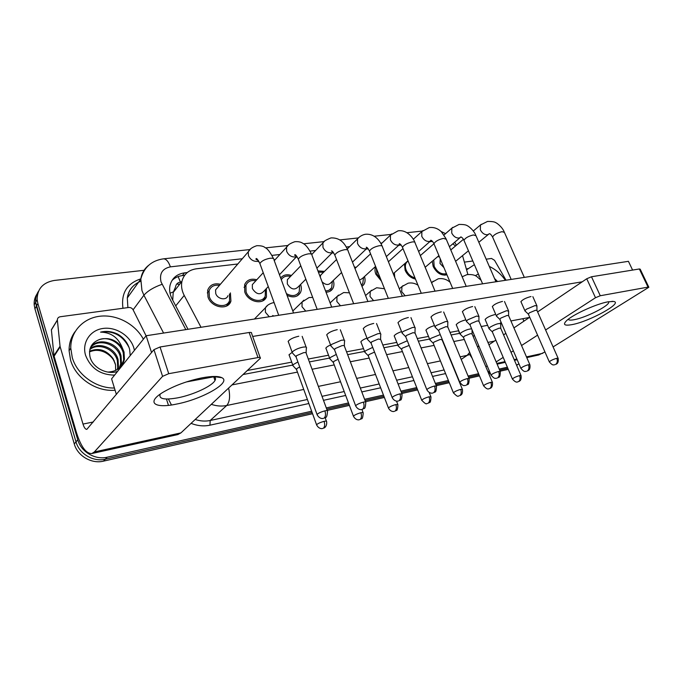 <?xml version="1.0" encoding="UTF-8"?>
<svg xmlns="http://www.w3.org/2000/svg" width="683" height="683" viewBox="0 0 683 683"><rect width="100%" height="100%" fill="white"/><g stroke="black" fill="none" stroke-linecap="round" stroke-linejoin="round"><path stroke-width="1.02" d="M415.469 279.074C410.825 278.041 407.375 275.104 405.13 270.263L404.447 263.92M394.339 272.799L394.774 277.503M381.456 281.148L375.863 274.216C374.779 271.382 374.711 268.846 375.659 266.601M364.491 276.555C365.448 279.689 365.217 282.378 363.783 284.623L361.99 286.425M333.27 280.44C334.286 283.547 334.124 286.271 332.783 288.627C331.315 290.941 329.061 292.128 326.022 292.179M300.597 284.461C301.673 287.517 301.596 290.275 300.375 292.725C297.472 297.148 293.024 298.027 287.048 295.355M266.344 288.619L266.464 296.892C263.279 305.438 247.903 302.04 244.77 291.948L244.642 284.606C246.887 279.885 250.934 278.271 256.791 279.748M230.402 292.896L230.922 301.118C228.165 310.722 211.192 307.751 207.974 296.917L207.675 290.275C209.758 284.913 214.001 282.907 220.413 284.248M446.964 274.822C441.329 275.906 436.727 273.123 433.167 266.472L432.262 261.256M467.898 274.481L462.536 255.638M178.109 276.598L180.466 282.07C177.597 282.557 175.966 284.179 175.565 286.937L173.2 292.461L172.731 300.179M181.849 281.481L180.824 282.019M455.535 245.957L452.812 243.84M237.812 263.988L196.388 268.795C188.653 269.964 183.829 274.156 181.926 281.387C180.995 285.972 181.755 290.651 184.205 295.415L201.015 327.277M432.493 241.406L429.718 241.722M401.134 245.043L398.667 245.325M368.231 248.86L366.114 249.107M333.663 252.872L331.938 253.069M297.284 257.09L296.021 257.235M275.172 259.66L274.02 259.788M258.968 261.538L258.208 261.623M244.941 320.498L249.927 319.729M354.323 266.865L356.082 267.446M317.919 270.903L324.51 271.364M280.662 278.007C283.223 274.873 286.826 274.028 291.445 275.462M311.653 411.226L107.214 457.2C95.236 460.197 80.987 451.864 77.742 439.801L37.881 303.534L36.395 306.18L35.67 302.262C35.388 298.206 36.327 294.552 38.496 291.299C36.327 294.552 35.388 298.206 35.67 302.262L76.001 441.884L36.395 306.18L34.927 308.81L34.201 304.9C33.928 300.87 34.867 297.233 37.019 293.98M107.214 457.2L105.336 459.189C93.4 462.186 79.219 453.896 76.001 441.884C79.219 453.896 93.4 462.186 105.336 459.189L312.114 412.489L105.336 459.189L103.475 461.153C91.59 464.15 77.469 455.903 74.276 443.95L34.927 308.81M507.828 368.282L499.657 370.135L507.828 368.282M489.907 372.329L488.345 372.687L489.907 372.329M479.022 374.788L468.529 377.161L479.022 374.788M448.842 381.609L435.805 384.555L448.842 381.609M417.176 388.755L401.365 392.332L417.176 388.755M383.923 396.268L365.064 400.528L383.923 396.268M348.945 404.165L326.747 409.177L348.945 404.165M508.28 369.349L500.11 371.202M490.36 373.413L488.797 373.763M479.475 375.881L468.982 378.262M449.294 382.719L436.258 385.682M417.629 389.908L401.817 393.493M384.375 397.446L365.516 401.724M349.397 405.378L327.2 410.415M312.566 413.727L103.475 461.153M518.96 363.851L516.527 365.106M37.881 303.534L37.147 299.589C37.224 288.858 42.927 282.48 54.264 280.457L144.053 270.297M507.375 367.215L499.196 369.051M489.446 371.245L487.893 371.595M478.57 373.686L468.068 376.051M448.381 380.474L435.344 383.411M416.715 387.594L400.904 391.154M383.462 395.081L364.602 399.316M348.484 402.944L326.295 407.93M187.262 272.534L184.487 272.867C176.658 274.062 171.817 278.331 169.973 285.656C169.119 290.113 169.871 294.629 172.218 299.214L188.004 329.283M243.131 374.515L292.785 365.072M309.365 361.922L329.599 358.071M347.63 354.648L364.585 351.421M383.906 347.749L397.865 345.094M418.355 341.201L429.573 339.067M451.096 334.969L459.821 333.313M171.937 280.559C174.686 277.785 178.152 276.128 182.352 275.599L184.623 275.326M443.967 267.659L440.023 263.51L440.253 258.823M446.477 273.644C441.474 274.728 437.368 272.286 434.157 266.336L433.748 259.992M437.521 256.791L439.374 256.706M536.992 306.01L534.994 305.6L526.414 309.203L524.903 310.722L525.21 311.183M558.071 358.191L537.009 310.526L535.574 310.244L529.368 312.84L528.394 314.214M500.801 323.947C499.282 322.965 495.781 324.007 490.283 327.072L488.951 328.429L489.259 328.89M520.975 375.479L500.784 328.386L499.256 328.113L493.194 330.649L492.341 331.912M414.965 277.836C410.995 276.82 408.058 274.242 406.163 270.118C404.985 267.036 405.113 264.458 406.539 262.383L408.075 261M508.681 311.166L506.513 310.705L497.77 314.376L496.345 315.845L496.686 316.357M529.812 364.611L508.673 315.768L507.11 315.452L500.793 318.099L499.896 319.473M380.721 279.296L376.939 274.071L376.384 268.436M479.022 316.571L476.666 316.05L467.744 319.806L466.421 321.206L466.796 321.787M500.169 371.347L478.979 321.275L477.28 320.908L470.835 323.614L470.024 324.988M393.451 273.576L393.656 274.737M447.903 322.248C448.057 321.548 447.194 321.351 445.333 321.659L436.232 325.501L435.011 326.824L435.438 327.481M469.05 378.425L447.826 327.046L445.973 326.636L439.4 329.411L438.682 330.777M375.582 266.421L362.349 278.51L359.523 280.132M363.578 277.383L362.741 283.718L361.469 285.084M320.242 276.982L320.762 275.044L322.316 273.524M318.406 272.167L323.588 272.261M415.221 328.224C415.409 327.439 414.47 327.217 412.404 327.55L403.124 331.477L402.014 332.715L402.483 333.466M436.335 385.861L415.102 333.125L413.07 332.655L406.368 335.49L405.745 336.856M341.577 272.526L331.016 282.591C328.6 285.34 325.62 285.084 322.077 281.823M332.339 281.328L331.682 287.748C330.35 289.848 328.301 290.898 325.535 290.898M471.654 328.873C468.683 328.941 465.225 330.171 461.298 332.57L460.052 333.867L460.385 334.388M492.341 382.19L472.098 333.953L470.442 333.646L464.269 336.232L463.492 337.487M440.236 334.576L430.93 338.333L429.778 339.562L430.153 340.151M462.331 389.233L442.063 339.784L440.262 339.442L433.97 342.081L433.278 343.336M407.316 340.766L399.085 344.377L398.035 345.53L398.454 346.187M409.168 345.427L402.193 348.219L401.595 349.465M466.617 269.802L474.386 264.654M489.301 266.438C495.61 269.375 500.98 274.003 505.411 280.312M466.498 269.367L467.727 268.53M475.359 275.71L478.373 273.943M494.518 278.485L497.557 281.524M479.287 276.086L478.706 276.231L479.295 276.103M114.411 388.012C96.201 388.482 77.077 374.771 72.27 357.542L70.784 348.193C70.426 331.528 83.463 317.902 100.316 316.178C117.16 314.376 135.405 324.263 143.37 339.195M115.094 390.224C96.303 392.016 75.531 378.083 70.554 360.026L69.085 350.721C69.009 343.592 70.981 337.265 74.993 331.742M114.181 360.641C111.722 357.047 108.58 354.264 104.747 352.291C99.616 349.918 94.681 349.713 89.943 351.685C99.018 348.398 106.744 350.729 113.113 358.66L115.538 364.833L115.64 370.442M120.951 366.489L123.657 360.129L123.282 353C120.703 342.84 108.17 335.934 99.009 339.699C108.452 336.864 116.238 339.613 122.368 347.963C118.33 337.624 111.056 332.348 100.546 332.134C106.335 330.726 112.097 331.426 117.835 334.226C123.922 337.914 127.866 342.994 129.65 349.474L130.214 355.621M107.812 372.073C116.93 371.612 122.462 367.317 124.417 359.181L124.041 352.035L122.368 347.963M119.226 368.18L120.652 363.902L120.293 356.816C117.288 343.455 97.481 337.923 90.549 347.749M119.687 367.787L121.403 362.972L121.036 355.869C117.835 341.509 95.868 336.71 90.165 348.39M117.203 369.614L117.698 367.625L117.348 360.581C114.582 348.748 98.147 342.422 89.832 349.576M117.741 369.281L118.432 366.703L118.082 359.642C115.265 347.425 97.959 341.269 89.96 349.09M89.943 351.685L89.499 351.89M113.113 358.66C106.497 349.944 98.642 347.476 89.55 351.267M114.59 375.121C100.444 374.933 90.779 368.359 85.606 355.399C81.704 342.781 90.036 330.213 102.911 328.472C115.726 326.542 129.975 335.49 133.757 347.664L134.44 350.345M99.009 339.699C91.385 342.875 88.389 348.629 90.036 356.961C92.675 367.77 106.847 375.112 117.536 371.45M129.061 347.536C122.795 335.507 113.293 330.367 100.546 332.134M608.101 301.809L613.633 301.459C623.562 302.757 589.301 321.565 572.055 324.613C564.295 326.004 562.527 324.647 566.745 320.515C573.216 314.385 596.583 303.764 608.101 301.809M568.265 319.268C568.691 320.233 570.698 320.37 574.283 319.678C585.724 317.655 608.784 306.104 608.758 302.287L608.664 301.707M464.517 262.118L472.815 260.991M486.159 259.19L491.529 258.464L494.535 260.308L506.035 280.209M538.545 355.006L544.957 351.967M469.87 354.716L472.149 358.276M485.69 366.353L487.355 366.25M553.093 346.921L648.85 287.253L648.039 287.116L639.356 268.974L640.184 269.153L648.79 287.125M600.272 295.739L595.499 297.728L586.748 278.758L591.487 276.769L600.272 295.739L648.039 287.116M496.182 361.922L503.192 357.388M511.046 352.308L513.36 350.814M521.547 345.521L537.581 335.157M545.606 329.974L595.499 297.728M591.487 276.769L639.356 268.974M586.748 278.758L537.623 311.918M529.726 317.245L513.932 327.908M505.855 333.355L503.576 334.892M495.841 340.117L488.926 344.778M523.921 321.164L522.845 318.705M202.441 377.759C211.969 376.051 218.449 376.034 221.864 377.708C231.964 382.318 202.074 399.307 176.41 404.105C154.324 408.852 145.727 402.424 163.544 391.965C174.891 385.46 187.859 380.73 202.441 377.759M160.206 394.134C158.499 398.94 164.313 400.178 177.665 397.848C193.033 394.936 212.003 386.185 214.983 380.525C215.965 378.8 215.632 377.503 213.992 376.615L213.685 376.461M60.053 346.213L60.181 346.844L54.094 356.21L53.966 355.578L60.053 346.213L57.355 320.003C57.398 318.21 58.371 317.117 60.266 316.741L128.754 307.487C130.641 307.367 132.092 308.144 133.1 309.809L146.085 335.814M54.094 356.21L76.334 432.194C80.927 446.716 86.109 453.828 91.881 453.529L94.348 451.941L162.58 376.35L153.957 349.653L86.843 429.351C85.426 429.419 84.146 427.66 82.993 424.066L60.181 346.844M53.966 355.578L51.379 329.744L53.317 326.773M177.776 434.584L180.927 432.894L260.385 358.225C260.675 357.491 259.881 357.269 257.986 357.568L249.133 332.493C251.02 332.237 251.831 332.493 251.557 333.278L260.146 357.55M153.957 349.653L160.044 346.99L168.727 373.686L257.986 357.568M168.727 373.686L162.58 376.35M160.044 346.99L249.133 332.493M168.47 405.352L166.439 399.026M288.593 342.448L288.132 341.389C289.891 339.178 293.408 337.462 298.693 336.249L298.77 336.241M327.114 335.78L326.696 334.841C328.421 332.63 331.921 330.905 337.18 329.676L337.248 329.658M398.326 323.452L397.967 322.718C399.649 320.523 403.098 318.79 408.306 317.518L408.366 317.501M431.297 317.732L430.964 317.083C432.638 314.914 436.053 313.181 441.235 311.883L441.295 311.875M462.681 312.293L462.382 311.721C464.039 309.57 467.437 307.837 472.576 306.53L472.627 306.522M492.597 307.102L492.323 306.599C493.963 304.473 497.344 302.748 502.449 301.425L502.5 301.416M363.646 329.462L363.254 328.625C364.961 326.423 368.427 324.69 373.661 323.435L373.729 323.426M521.146 302.151L520.89 301.707C522.529 299.606 525.876 297.882 530.939 296.55L530.99 296.542M116.392 394.458L111.594 378.86L146.136 335.746L628.428 261.324L632.595 270.075M252.684 336.454L582.215 281.814M529.393 317.467L510.918 320.942M501.305 322.752L500.366 322.931M487.636 325.321L481.208 326.525M458.754 330.751L450.029 332.39M428.506 336.437L417.287 338.546M396.797 342.396L382.839 345.017M363.518 348.654L346.563 351.839M328.532 355.228L308.306 359.027M291.726 362.144L247.434 370.468M215.521 376.47L214.436 376.674M214.189 376.717L186.237 381.976M485.357 319.96L485.101 319.507C486.663 317.535 489.89 315.896 494.791 314.607M456.466 325.236L456.193 324.724C457.712 322.76 460.931 321.13 465.84 319.832M426.209 330.768L425.91 330.188C427.054 328.514 429.914 326.969 434.49 325.543M394.484 336.557L394.168 335.908C395.039 334.482 397.506 333.056 401.578 331.614M361.196 342.627L360.846 341.901C361.512 340.706 363.552 339.425 366.984 338.076M326.209 349.013L325.834 348.193C326.329 347.229 327.908 346.144 330.563 344.949M289.396 355.723L288.994 354.81L292.153 352.334M146.136 335.746L151.549 352.53M305.847 279.202L298.249 286.817C294.535 290.42 290.89 289.455 287.321 283.923L287.355 279.689L289.165 277.819M281.294 279.731C283.232 276.564 286.305 275.462 290.514 276.419M380.849 334.508C381.088 333.637 380.064 333.381 377.767 333.748L368.299 337.778L367.309 338.913L367.821 339.758M401.894 393.69L380.687 339.519L378.459 338.99L371.62 341.893L371.108 343.25M299.649 285.409L299.205 291.88C296.32 296.106 292.051 296.687 286.408 293.622M268.274 286.578L263.928 291.171C260.095 295.304 256.253 294.441 252.386 288.593L252.334 284.623L254.452 282.31M265.388 289.626L265.217 296.106C262.426 303.67 248.834 300.682 246.068 291.769L245.965 285.263C247.758 281.387 251.054 279.893 255.852 280.781M344.659 341.141C344.949 340.168 343.831 339.878 341.278 340.279L331.614 344.403L330.666 345.7L331.315 346.383M365.601 401.946L344.437 346.255C344.659 345.555 343.848 345.359 342.004 345.658L335.02 348.629L334.61 349.978M227.943 295.662C226.525 300.836 217.459 299.265 215.734 293.494L215.58 289.882L218.039 287.022M229.437 293.98L229.59 300.409C227.174 308.921 212.174 306.3 209.331 296.738L209.075 290.838C210.748 286.416 214.214 284.589 219.474 285.349M306.505 348.142C306.863 347.049 305.625 346.725 302.782 347.177C298.667 348.065 295.372 349.474 292.913 351.395L292.076 352.59L292.802 353.367M327.294 410.662L306.223 353.367C306.488 352.59 305.591 352.368 303.542 352.693L296.405 355.741L296.115 357.081M372.713 347.382L365.67 350.721L364.722 351.779L365.174 352.522M374.54 352.087L368.846 354.656L368.333 355.894M336.292 354.434L330.538 357.388L329.641 358.584L330.196 359.181M338.102 359.249L333.791 361.427L333.381 362.647M297.899 361.956L293.57 364.398L292.768 365.507L293.391 366.182M299.709 366.933L296.9 368.547L296.593 369.759M170.041 293.212L173.362 291.863M459.446 333.381L458.652 330.768M175.719 305.873L184.205 295.415M179.817 284.06L177.759 284.316M114.898 362.784L114.531 361.905M74.276 443.95L77.742 439.801M242.32 258.737L170.409 266.857C162.315 268.59 159.199 273.635 161.06 281.977L185.819 329.624M163.587 333.048L143.908 295.21L141.944 290.54L140.818 279.023C141.671 273.396 144.241 268.863 148.527 265.414M133.108 309.826L143.908 295.21C147.759 290.856 153.803 287.219 162.05 284.316M445.572 373.575L432.535 376.427M413.907 380.508L398.095 383.974M380.653 387.799L361.794 391.931M345.683 395.457L323.494 400.323M308.861 403.525L209.946 425.193C203.773 426.499 197.489 425.885 191.095 423.358M171.459 404.968L168.394 399.017M122.966 308.272C120.951 293.238 126.91 283.436 140.843 278.852M470.467 354.246L467.138 355.373L461.196 359.412M140.613 281.285C133.151 284.444 128.711 289.993 127.311 297.942L127.883 307.606M303.747 389.438L226.713 405.506L210.202 420.489L307.393 399.487M228.617 388.132C230.359 396.242 229.719 402.031 226.713 405.506C221.727 406.513 216.605 406.12 211.354 404.345M195.227 419.482C200.341 421.172 205.327 421.513 210.202 420.489L209.946 425.193M469.699 352.402L467.138 355.373L460.129 356.833M440.433 360.94L427.396 363.655M408.767 367.539L392.947 370.843M375.505 374.472L356.654 378.408M340.544 381.763L318.363 386.39M322.026 396.328L344.206 391.538M360.325 388.055L379.176 383.983M396.618 380.209L412.43 376.794M431.058 372.773L444.104 369.955M382.121 242.96L380.636 243.131M349.662 246.623L346.238 247.007M315.623 250.465L310.073 251.096M279.885 254.503L271.988 255.391M232.058 384.905L297.446 372.115M312.063 369.255L334.235 364.918M350.336 361.768L369.179 358.08M386.621 354.673L402.432 351.574M421.061 347.929L434.106 345.385M453.811 341.526L464.32 339.468M473.217 336.617L474.318 335.225M249.696 249.585L163.442 258.84C166.148 258.823 168.47 261.495 170.409 266.857M182.352 275.599L184.487 272.867M556.782 358.285C557.755 361.017 557.362 363.066 555.62 364.44L556.389 364.099C556.474 363.834 558.796 363.612 558.165 358.404L556.782 358.285C553.102 359.369 550.609 360.556 549.294 361.845L549.388 362.058M528.266 313.932L549.294 361.845C551.369 364.278 552.88 365.285 553.836 364.859L554.801 364.756M489.071 233.91L487.534 234.73C484.571 234.901 482.172 233.27 480.345 229.838L480.473 224.972L481.276 224.289M524.322 277.392L504.404 232.374L502.014 231.674C497.045 232.912 493.911 234.696 492.597 237.018L492.827 237.539M519.592 375.599C520.531 378.288 520.173 380.294 518.542 381.601L519.285 381.285C519.336 381.054 521.658 380.807 521.069 375.693L519.592 375.599C516.041 376.649 513.633 377.776 512.387 378.988L512.481 379.21M492.221 331.622L512.387 378.988C516.758 384.051 517.791 381.319 517.927 381.865L517.808 381.891M528.411 364.713C529.385 367.522 529.018 369.614 527.293 370.997L528.07 370.664C528.198 370.374 530.512 370.16 529.914 364.859L528.411 364.713C524.706 365.798 522.188 366.993 520.864 368.299L520.975 368.547M499.76 319.157L520.864 368.299C522.939 370.801 524.459 371.842 525.432 371.424L526.473 371.321M460.777 237.155L459.138 238.017C456.048 238.196 453.572 236.531 451.719 233.023L451.847 228.173L452.778 227.345M495.943 281.772L476 235.737L473.413 234.952C468.418 236.173 465.26 237.966 463.945 240.305L464.192 240.903M498.65 371.467C499.632 374.335 499.273 376.478 497.583 377.887L498.803 377.238C499.734 377.46 500.229 375.582 500.289 371.629L498.65 371.467C494.91 372.542 492.383 373.746 491.051 375.061L491.171 375.343M469.87 324.63L491.051 375.061C493.135 377.648 494.68 378.732 495.679 378.314L496.772 378.203M431.178 240.553L429.428 241.458C426.192 241.654 423.639 239.946 421.778 236.352L421.872 231.546L422.956 230.547M466.216 286.356L446.264 239.272L443.463 238.384C438.443 239.588 435.267 241.372 433.936 243.754L434.226 244.429M467.385 378.553C468.376 381.507 468.043 383.692 466.378 385.118L467.642 384.461C468.555 384.708 469.067 382.804 469.178 378.741L467.385 378.553C463.629 379.628 461.076 380.824 459.736 382.156L459.872 382.48M438.512 330.359L459.736 382.156C461.845 384.836 463.407 385.963 464.431 385.545L465.575 385.434M400.17 244.113L398.309 245.06C394.919 245.265 392.29 243.524 390.403 239.844L390.463 235.114L391.718 233.902M435.045 291.163L415.11 242.986C415.179 242.106 414.282 241.756 412.404 241.936L412.071 241.987C407.034 243.165 403.832 244.949 402.483 247.348L402.808 248.125M434.516 386.006C435.515 389.037 435.199 391.274 433.568 392.716L434.875 392.051C435.805 392.307 436.335 390.36 436.48 386.228L434.516 386.006C430.734 387.073 428.164 388.277 426.815 389.617L426.96 389.984M405.557 336.377L426.815 389.617C428.924 393.673 432.518 393.254 432.108 393.135L432.783 393.041M367.497 247.989L365.678 248.843C362.135 249.064 359.403 247.28 357.508 243.498L357.516 238.905L358.976 237.411M402.313 296.217L382.429 246.887C382.531 245.914 381.541 245.521 379.475 245.718L379.125 245.76C374.062 246.913 370.852 248.697 369.486 251.113L369.836 252.001M490.838 382.326C491.777 385.084 491.444 387.133 489.831 388.456L490.283 388.311C489.916 388.294 492.93 388.217 492.443 382.446L490.838 382.326C487.252 383.376 484.836 384.512 483.581 385.733L483.684 385.98M463.356 337.163L483.581 385.733C487.927 390.932 489.028 388.183 489.224 388.721L489.105 388.747M431.647 282.958L433.142 281.191M460.701 389.378C461.64 392.213 461.324 394.296 459.744 395.636L460.521 395.32C460.624 395.039 462.946 394.868 462.442 389.515L460.701 389.378C457.089 390.42 454.656 391.564 453.392 392.793L453.503 393.075M433.124 342.968L453.392 392.793C456.287 395.816 457.96 396.891 458.413 396.02L459.027 395.927M405.164 295.773L401.681 291.675L401.963 286.561L403.055 285.605M429.069 396.78C430.025 399.683 429.718 401.817 428.173 403.175L429.394 402.56C430.307 402.791 430.836 400.921 430.973 396.934L429.069 396.78C425.441 397.822 422.982 398.957 421.718 400.195L421.846 400.52M401.425 349.047L421.718 400.195C424.638 403.329 426.337 404.447 426.815 403.559L427.464 403.465M373.592 300.648L370.024 296.448L370.263 291.41L371.543 290.232M496.814 363.424L504.993 361.623M514.171 359.608L516.877 359.01M526.473 356.902L542.789 353.307M487.927 342.414L494.364 341.116M94.348 451.941L180.927 432.894M82.993 424.066L93.323 421.983M57.363 320.173L51.387 329.923M399.914 393.852C400.912 396.968 400.614 399.256 399.026 400.716L400.34 400.076C401.314 400.306 401.886 398.317 402.056 394.108L399.914 393.852C396.106 394.911 393.519 396.114 392.153 397.463L392.315 397.882M370.895 342.704L392.153 397.463C394.228 401.63 397.882 401.271 397.489 401.143L398.266 401.041M333.099 252.112L331.426 252.804C327.703 253.043 324.886 251.224 322.965 247.34L322.914 242.935L324.604 241.099M367.915 301.527L348.099 251.002C348.236 249.91 347.16 249.474 344.872 249.688L344.505 249.73C339.425 250.857 336.198 252.633 334.807 255.058L335.191 256.065M363.424 402.125C364.423 405.335 364.159 407.674 362.613 409.151L363.971 408.502C364.935 408.776 365.542 406.752 365.781 402.415C366.045 401.835 365.26 401.741 363.424 402.125C359.591 403.175 356.987 404.379 355.612 405.728L355.792 406.206M334.38 349.363L355.612 405.728C357.679 410.048 361.427 409.723 361.034 409.587L361.99 409.45L363.014 412.532M296.874 256.458L295.432 256.97C291.513 257.226 288.593 255.365 286.664 251.378L286.527 247.237L288.491 244.975M331.707 307.111L311.994 255.331C312.191 254.119 311.013 253.632 308.46 253.854L308.076 253.905C302.987 255.007 299.743 256.765 298.326 259.199L298.753 260.343M324.895 410.859C325.893 414.163 325.654 416.562 324.177 418.064L325.578 417.398C326.559 417.68 327.2 415.614 327.49 411.192C327.814 410.543 326.944 410.432 324.895 410.859C321.044 411.9 318.423 413.095 317.032 414.453L317.219 414.999M295.867 356.381L317.032 414.453C319.089 418.927 322.948 418.645 322.547 418.491L323.452 418.38M258.669 261.026L257.542 261.358C253.427 261.632 250.396 259.719 248.45 255.63L248.236 251.848L250.499 249.047M293.553 313.002L273.985 259.907C274.233 258.558 272.944 258.012 270.109 258.259L269.7 258.311C264.611 259.378 261.341 261.119 259.89 263.553L260.36 264.842M395.85 404.549C396.797 407.538 396.524 409.715 395.013 411.089L396.268 410.466C397.182 410.739 397.728 408.827 397.924 404.737L395.85 404.549C392.187 405.582 389.72 406.726 388.439 407.973L388.576 408.34M368.154 355.425L388.439 407.973C390.48 412.011 394.023 411.601 393.613 411.482L394.322 411.379M340.493 305.753L336.839 301.459L337.009 296.542L338.52 295.073M360.897 412.728C361.853 415.802 361.597 418.03 360.129 419.413L361.435 418.773C362.357 419.055 362.938 417.108 363.168 412.942C363.407 412.421 362.647 412.344 360.897 412.728C357.218 413.761 354.733 414.897 353.435 416.152L353.589 416.57M333.184 362.118L353.435 416.152C355.476 420.327 359.113 419.934 358.695 419.814L359.454 419.704M305.745 311.115L302.006 306.71L302.091 301.997L303.875 300.161M324.084 421.343C325.04 424.502 324.809 426.781 323.401 428.181L324.194 427.908C323.938 428.258 327.362 426.397 326.576 421.59C326.858 421.001 326.022 420.924 324.084 421.343C320.378 422.367 317.877 423.503 316.571 424.758L316.741 425.227M296.379 369.161L316.571 424.758C318.602 429.078 322.342 428.719 321.924 428.582L322.743 428.472M269.247 316.75L265.405 312.233L265.388 307.811L267.471 305.497M363.783 284.623L361.939 286.288M332.783 288.627L329.983 291.265M300.375 292.725L297.088 295.97M266.464 296.892L262.614 300.904M230.922 301.118L226.432 306.086M173.2 292.461L181.926 281.387M115.128 363.484L113.489 359.941M34.201 304.9L37.147 299.589M456.432 245.206L454.665 242.269M445.564 233.637L440.987 231.443M517.868 364.534L516.621 365.311M163.442 258.84C151.515 260.582 143.968 267.309 140.818 279.023L127.311 297.942C128.344 290.949 132.032 285.776 138.393 282.421M477.724 347.357L478.681 345.607M422.265 231.067L406.974 232.707M391.017 234.423L374.207 236.224M358.259 237.94L339.793 239.921M323.87 241.628L303.602 243.797M287.722 245.504L265.491 247.886M504.182 231.861C501.979 226.329 495.542 222.223 496.012 222.837C494.944 221.855 492.11 221.394 487.5 221.446L480.473 224.972L473.328 230.991M450.789 249.952L463.424 239.323M489.446 233.825L489.378 233.723C490.138 233.603 491.214 234.696 492.597 237.018L511.183 279.415M520.916 301.63L524.903 310.722M528.266 314.043L524.894 310.885M455.612 261.316L468.436 250.798M478.826 242.269L488.405 234.423M446.528 273.781L444.761 275.223M532.851 296.661L536.821 305.625M536.958 310.304L536.915 306.197M481.088 280.269L476.597 276.376C474.514 274.856 471.296 274.276 466.916 274.651L462.16 276.786M485.126 319.431L488.951 328.429M492.212 331.733L488.943 328.583M500.733 328.156L500.724 324.126M461.196 237.018L460.76 236.916C462.084 237.402 463.142 238.529 463.945 240.305L482.608 283.829M475.744 235.157C473.49 229.394 466.916 225.177 467.411 225.825C466.318 224.844 463.526 224.383 459.044 224.442L451.847 228.173L444.01 234.995M420.327 255.604L433.936 243.754L452.684 288.448M406.539 262.383L404.37 264.287M492.349 306.522L496.345 315.845M499.751 319.277L496.336 316.024M425.159 267.275L438.913 255.613M449.423 246.708L460.06 237.693M504.506 301.527L508.494 310.722M508.613 315.512L508.604 311.363M431.451 240.476L430.76 240.237C431.904 240.536 432.962 241.714 433.936 243.754M445.982 238.606L441.389 231.819C437.931 228.455 433.893 227.038 429.266 227.567L421.872 231.546L413.292 239.289M388.422 261.751L402.996 248.595M376.034 267.548L375.121 268.376M462.408 311.636L466.421 321.206M469.853 324.758L466.395 321.403M393.254 273.755L407.999 260.804M418.619 251.472L430.41 241.116M474.813 306.633L478.809 316.067M478.911 320.976L478.928 316.792M400.212 244.104L399.282 243.677C400.221 243.754 401.288 244.975 402.483 247.348L421.291 293.289M414.794 242.226C414.385 240.16 407.939 229.24 398.069 230.845L390.463 235.114L381.08 243.942M354.964 268.504L370.562 253.828M430.999 317.006L435.011 326.824M438.486 330.512L434.986 327.037M386.339 256.595L399.359 244.702M362.741 283.718L361.401 284.931M443.66 311.994L447.664 321.676M447.749 326.705L447.792 322.487M382.07 246.017C380.704 242.465 375.556 233.321 365.345 234.286C362.203 234.909 359.591 236.446 357.516 238.905L347.254 248.988M320.762 275.044L336.54 259.531M367.394 247.895L366.216 247.246C366.95 247.092 368.043 248.381 369.486 251.113L388.328 298.377M397.993 322.632L402.014 332.715M405.523 336.54L401.971 332.954M352.462 262.135L366.788 248.467M331.682 287.748L329.206 290.087M410.944 317.621L414.948 327.567M415.016 332.723L415.085 328.48M450.097 282.284C446.622 279.236 442.661 278.083 438.196 278.818L431.485 282.566M456.218 324.647L460.052 333.867M463.339 337.282L460.035 334.038M472.047 333.688L472.064 329.838M417.987 285.212C414.991 283.24 411.712 282.557 408.152 283.18L401.963 286.561L399.324 288.798M425.936 330.111L429.778 339.562M433.107 343.097L429.752 339.75M442.003 339.477L442.003 338.896M384.486 288.747L376.674 287.748L370.263 291.41L365.567 295.551M394.193 335.823L398.035 345.53M401.399 349.184L398.001 345.726M430.845 396.618L429.189 392.46M467.454 268.812L466.549 269.537M70.784 348.193L69.085 350.721M115.538 364.833L115.145 363.45C113.421 358.584 109.963 354.861 104.755 352.291M124.417 359.181L123.657 360.129M121.403 362.972L120.652 363.902M118.432 366.703L117.698 367.625M611.917 301.348L613.633 301.459M608.758 302.287L608.502 301.741M497.122 364.141L505.3 362.34M514.478 360.317L517.185 359.719M526.781 357.602L538.938 354.921M213.992 376.615L221.864 377.708M214.983 380.525L213.608 376.461M91.881 453.529L178.075 434.516M57.355 320.003L51.379 329.744M347.707 250.012C345.547 245.351 341.756 237.564 330.982 237.906C325.671 240.032 322.982 241.714 322.914 242.935L311.807 254.417M287.355 279.689L300.802 265.789M332.886 251.873L331.443 250.943C332.04 250.601 333.159 251.976 334.807 255.058L353.666 303.722M363.288 328.54L367.309 338.913M370.852 342.883L367.249 339.169M316.878 268.154L332.587 252.42M376.546 323.537L380.551 333.765M380.593 339.058L380.696 334.798M311.568 254.213C308.494 248.151 305.566 244.514 302.791 243.302C300.93 241.987 298.283 241.449 294.851 241.705C290.087 243.387 287.312 245.231 286.527 247.237L274.259 260.65M252.334 284.623L263.228 272.713M245.965 285.263L244.07 287.355M296.559 256.04C294.928 255.655 294.347 255.237 294.825 254.759C295.295 254.238 296.465 255.715 298.326 259.199L317.177 309.348M326.73 334.755L330.743 345.427M334.329 349.559L330.666 345.7M279.458 274.754L296.635 256.586M340.33 329.778L344.334 340.288M344.343 345.726L344.48 341.449M273.507 258.635C270.212 252.172 267.42 248.518 265.158 247.664C263.664 246.256 260.889 245.598 256.808 245.701C252.3 247.169 249.44 249.218 248.236 251.848L215.58 289.882M209.075 290.838L207.299 292.93M258.268 260.411C256.082 259.557 255.399 258.994 256.219 258.703C256.535 257.952 257.764 259.574 259.89 263.553L278.715 315.29M288.175 341.304L292.179 352.291M295.799 356.594L292.076 352.59M302.159 336.36L306.146 347.177M306.112 352.769L306.3 348.475M349.44 292.811L343.677 292.537L337.009 296.542L330.102 302.911M360.88 341.816L364.722 351.779M368.12 355.578L364.671 352.001M397.779 404.379L396.507 401.109M312.694 297.421L309.04 297.566L302.091 301.997L292.811 310.987M325.868 348.108L329.701 358.344M333.133 362.28L329.641 358.584M310.295 310.415L309.519 310.534M274.114 302.646L272.628 302.851C269.042 303.986 266.626 305.642 265.388 307.811L254.426 319.038M289.037 354.725L292.853 365.251M296.32 369.341L292.768 365.507M273.823 316.041L272.713 315.503L272.748 316.203M326.406 421.129L325.151 417.697"/></g></svg>
